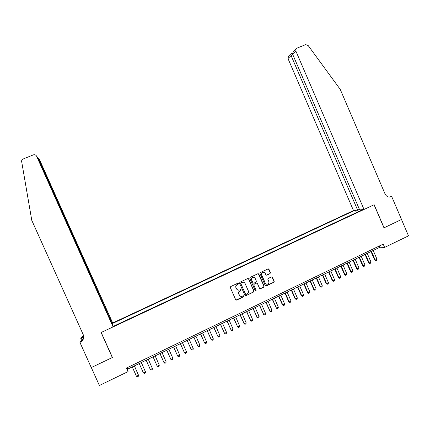<?xml version="1.0" encoding="UTF-8"?>
<svg xmlns="http://www.w3.org/2000/svg" width="430" height="430" viewBox="0 0 430 430"><rect width="100%" height="100%" fill="white"/><g stroke="black" fill="none" stroke-linecap="round" stroke-linejoin="round"><path stroke-width="0.64" d="M238.408 283.504L237.736 283.252L230.69 286.579L230.324 287.573L235.683 299.748L236.634 300.113L243.67 296.748L243.928 296.06L243.262 295.802L242.326 296.254C240.993 296.716 239.978 296.329 239.284 295.087L238.838 294.077C238.392 292.717 238.774 291.664 239.983 290.916L240.918 290.476L241.165 289.782L240.499 289.53L239.591 289.965C238.247 290.443 237.226 290.056 236.522 288.804L236.075 287.794C235.629 286.461 235.995 285.418 237.172 284.66L238.166 284.187L238.408 283.504M237.699 289.992L236.366 288.745L235.919 287.735C235.473 286.401 235.839 285.359 237.011 284.606L238.01 284.133L238.026 283.209M235.957 300.07L243.504 296.678L243.573 295.77M240.392 296.243L238.677 294.007C238.231 292.647 238.612 291.599 239.822 290.852L240.757 290.411L240.805 289.492M269.9 273.604L270.438 272.679L268.96 269.298L268.019 268.933L260.322 272.572L259.989 273.544L265.278 285.617L266.213 285.977L273.872 282.317L274.227 281.338L272.443 277.259L271.502 276.898L268.223 278.457L267.874 279.435L268.761 281.462C269.132 282.607 268.809 283.483 267.788 284.09C266.691 284.472 265.858 284.149 265.283 283.117L261.805 275.173C261.435 274.066 261.736 273.2 262.708 272.582C263.826 272.152 264.686 272.464 265.283 273.523L265.864 274.845L266.81 275.211L270.083 273.652L270.244 272.636L268.347 268.868M265.627 285.977L273.673 282.263L274.028 281.285L271.857 276.834M128.054 371.606L99.378 385.484L91.305 367.559L112.434 357.475L101.206 332.465L374.062 204.761L383.979 227.846L401.491 219.488L408.5 235.85L384.619 247.411L383.205 244.116L126.458 368.053L128.054 371.606L127.613 369.16L379.921 247.234L384.619 247.411M248.664 278.898L247.712 278.538L239.935 282.209L239.569 283.198L244.906 295.346L245.852 295.706L253.619 291.997L253.979 291.013L248.664 278.898L248.121 278.473M245.207 295.679L245.863 295.706L253.442 291.932L253.802 290.949L248.492 278.85M250.174 277.371L257.898 273.716L258.844 274.082L264.138 286.16L263.778 287.138L260.478 288.718L259.537 288.353L257.393 283.451L256.441 283.09L254.248 284.133L253.888 285.117L256.13 290.228L255.871 290.922L255.216 290.664L249.814 278.355L250.174 277.371M359.405 209.313L357.647 210.136L353.498 210.571L112.681 322.973L39.538 159.718L38.152 158.407M354.567 210.458L112.724 323.371M113.036 326.472L362.872 209.582M127.001 367.79L127.613 369.16M379.373 245.965L379.921 247.234M361.598 209.716L361.592 210.184M358.733 211.517L357.491 210.152M356.395 212.613L355.427 210.372M241.074 282.811L240.822 283.504L245.503 294.163L246.175 294.416L247.126 293.959C248.346 293.217 248.733 292.163 248.287 290.798L245.089 283.52C244.391 282.273 243.369 281.887 242.031 282.36L240.897 282.768L240.822 283.504M245.697 294.383L240.66 283.451M243.617 282.225L242.031 282.36M240.913 282.757L241.87 282.306M259.876 288.713L263.59 287.079L263.95 286.1L258.263 273.657M256.85 283.031L254.065 284.079L253.711 285.063L256.13 290.228M255.415 290.895L255.952 290.164M255.157 278.361C254.555 277.302 253.689 276.985 252.56 277.42C251.588 278.043 251.287 278.914 251.652 280.021L252.888 282.833L253.834 283.193L256.038 282.144L256.387 281.166L255.157 278.361M253.818 277.253L252.388 277.371C251.416 277.995 251.109 278.86 251.48 279.973L251.652 280.021M253.243 283.198L251.48 279.973M266.256 275.227L269.889 273.609M263.864 272.4L262.52 272.539C261.553 273.157 261.252 274.023 261.617 275.13L261.805 275.173M266.396 284.16L265.095 283.064L261.617 275.13M132.252 366.919L136.434 376.261L138.525 375.239L134.343 365.909M136.434 376.261L137.326 376.771L138.369 376.261L138.525 375.239L134.391 365.882M112.622 324.618L38.372 158.315L37.598 157.391M112.837 324.516L112.681 322.973M112.321 357.529L101.093 332.514L113.085 326.902L36.566 156.149C35.84 154.881 34.76 154.461 33.33 154.881L23 159.068L21.538 160.831L31.782 220.353L83.269 334.76C84.248 337.432 83.608 339.721 81.351 341.624L79.932 342.414L91.267 367.575L112.321 357.529L112.3 357.174M81.732 340.732L80.792 338.641L80.99 337.76L83.603 335.739M79.932 342.414L80.147 341.474L81.759 340.716M113.085 326.902L112.918 325.273L37.802 157.633L36.566 156.149M83.743 337.072L81.238 338.243L81.383 337.577M83.737 337.265L80.792 338.641M83.694 337.727L81.506 340.915L80.501 341.511L80.345 342.226M83.673 336.088L81.238 338.243M364.027 209.458L295.835 50.982L292.588 54.126L359.668 209.921L364.027 209.458L374.154 204.718L384.071 227.803L401.523 219.472L391.687 196.515L388.913 197.048M293.577 51.218L296.883 48.181L305.579 44.655L308.09 45.44L340.259 89.429L385.113 194.059C386.57 196.73 388.65 197.601 391.354 196.671L391.687 196.515M357.647 210.136L291.083 55.583L287.998 58.577L288.514 56.179M353.498 210.571L287.998 58.577M389.247 197.08L391.354 196.671M296.141 48.708L295.835 50.982M291.475 53.465L291.029 53.718L291.083 55.583L292.9 54.846M293.26 51.53L292.588 54.126M139.218 363.549L143.389 372.875L145.469 371.859L141.303 362.544M143.389 372.875L144.27 373.385L145.313 372.88L145.469 371.859L141.336 362.528M152.387 368.494L148.232 359.195L152.387 368.494L152.225 369.515L151.188 370.02L150.317 369.504L152.387 368.494M146.157 360.2L150.317 369.504M159.272 365.14L155.133 355.863L159.272 365.14L159.105 366.161L158.073 366.666L157.213 366.145L159.272 365.14M153.064 356.862L157.213 366.145M166.13 361.802L165.958 362.823L164.932 363.323L164.077 362.802L159.944 353.535L163.948 362.538L164.077 362.802L166.13 361.802L162.002 352.541M166.77 350.235L170.914 359.475L172.957 358.48L168.839 349.235M172.957 358.48L172.779 359.502L171.758 360.001L170.914 359.475L166.792 350.224M173.575 346.945L177.719 356.164L179.756 355.169L175.65 345.946M179.756 355.169L179.573 356.196L178.557 356.69L177.719 356.164L173.612 346.929M180.353 343.672L184.497 352.863L186.523 351.874L182.433 342.667M186.523 351.874L186.335 352.901L185.325 353.39L184.497 352.863L180.401 343.651M187.098 340.415L191.248 349.579L193.263 348.596L189.184 339.404M193.263 348.596L193.07 349.617L192.065 350.111L191.248 349.579L187.163 340.383M193.817 337.168L197.967 346.306L199.977 345.328L195.908 336.152M199.977 345.328L199.778 346.349L198.773 346.838L197.967 346.306L193.898 337.131M200.509 333.933L204.658 343.049L206.663 342.076L202.605 332.922M206.663 342.076L206.459 343.097L205.459 343.586L204.658 343.049L200.6 333.89M207.169 330.713L211.323 339.808L213.318 338.835L209.27 329.697M213.318 338.835L213.108 339.861L212.114 340.345L211.323 339.808L207.276 330.665M213.801 327.51L217.956 336.577L219.945 335.61L215.914 326.488M219.945 335.61L219.73 336.636L218.741 337.115L217.956 336.577L213.925 327.45M220.407 324.317L224.567 333.358L226.54 332.395L222.525 323.296M226.54 332.395L226.325 333.422L225.336 333.9L224.567 333.358L220.542 324.252M226.986 321.14L231.147 330.154L233.114 329.197L229.104 320.113M233.114 329.197L232.893 330.224L231.91 330.702L231.147 330.154L227.131 321.065M233.538 317.974L237.699 326.967L239.655 326.015L235.661 316.948M239.655 326.015L239.429 327.036L238.451 327.515L237.419 326.779M233.7 317.894L237.699 326.967L238.451 327.515M240.058 314.819L244.219 323.79L246.17 322.839L242.187 313.792M246.17 322.839L245.944 323.865L244.966 324.344L243.928 323.613M240.236 314.738L244.219 323.79L244.966 324.344M246.557 311.68L250.717 320.629L252.663 319.683L248.69 310.648M252.663 319.683L252.426 320.71L251.453 321.183L250.416 320.458M246.745 311.589L250.717 320.629L251.453 321.183M253.023 308.557L257.188 317.48L259.123 316.539L255.162 307.52M259.123 316.539L258.881 317.566L257.919 318.033L256.871 317.313M253.222 308.46L257.188 317.48L257.919 318.033M259.467 305.445L263.628 314.341L265.557 313.406L261.612 304.408M265.557 313.406L265.315 314.432L264.353 314.9L263.3 314.185M259.677 305.338L263.628 314.341L264.353 314.9M265.88 302.344L270.045 311.218L271.964 310.288L268.03 301.306M271.964 310.288L271.717 311.315L270.76 311.782L269.707 311.067M266.106 302.236L270.045 311.218L270.76 311.782M272.271 299.258L276.436 308.111L278.344 307.181L274.421 298.216M278.344 307.181L278.097 308.208L277.14 308.67L276.082 307.966M272.507 299.14L276.436 308.111L277.14 308.67M278.629 296.184L282.435 304.875L282.8 305.015L284.703 304.085L280.79 295.141M284.703 304.085L284.445 305.112L283.494 305.574L282.435 304.875M278.882 296.06L282.8 305.015L283.494 305.574M284.966 293.12L288.756 301.796L289.137 301.93L291.029 301.005L287.127 292.077M291.029 301.005L290.771 302.032L289.825 302.494L288.756 301.796M285.23 292.991L289.137 301.93L289.825 302.494M291.277 290.073L295.055 298.732L295.448 298.855L297.334 297.936L293.443 289.024M297.334 297.936L297.071 298.963L296.125 299.425L295.055 298.732M291.551 289.938L295.448 298.855L296.125 299.425M297.56 287.036L301.328 295.679L301.731 295.797L303.612 294.883L299.731 285.988M303.612 294.883L303.344 295.91L302.403 296.367L301.328 295.679M297.845 286.896L301.731 295.797L302.403 296.367M303.817 284.01L307.574 292.637L307.988 292.749L309.863 291.841L305.993 282.962M309.863 291.841L309.589 292.868L308.654 293.325L307.574 292.637M304.117 283.864L307.988 292.749L308.654 293.325M310.046 281L313.798 289.61L314.223 289.718L316.088 288.81L312.228 279.946M316.088 288.81L315.808 289.836L314.878 290.293L313.798 289.61M310.363 280.849L314.223 289.718L314.878 290.293M316.254 278L319.995 286.595L320.431 286.697L322.285 285.789L318.442 276.942M322.285 285.789L322.005 286.821L321.076 287.272L319.995 286.595M316.582 277.844L320.431 286.697L321.076 287.272M322.435 275.012L326.166 283.59L326.612 283.687L328.461 282.784L324.629 273.953M328.461 282.784L328.176 283.811L327.252 284.262L326.166 283.59M322.774 274.851L326.612 283.687L327.252 284.262M328.595 272.039L332.309 280.602L332.766 280.688L334.61 279.79L330.788 270.975M334.61 279.79L334.32 280.822L333.4 281.268L332.309 280.602M328.939 271.868L332.766 280.688L333.4 281.268M334.723 269.072L338.431 277.624L338.899 277.705L340.737 276.812L336.921 268.014M340.737 276.812L340.442 277.839L339.528 278.285L338.431 277.624M335.083 268.9L338.899 277.705L339.528 278.285M340.829 266.122L344.527 274.657L345.005 274.732L346.833 273.84L343.033 265.057M346.833 273.84L346.537 274.872L345.623 275.313L344.527 274.657M341.205 265.944L345.005 274.732L345.623 275.313M346.913 263.187L350.595 271.701L351.09 271.771L352.912 270.884L349.117 262.117M352.912 270.884L352.611 271.911L351.702 272.357L350.595 271.701M347.295 262.999L351.09 271.771L351.702 272.357M352.971 260.257L356.642 268.755L357.147 268.82L358.959 267.938L355.18 259.188M358.959 267.938L358.658 268.965L357.749 269.411L356.642 268.755M353.363 260.069L357.147 268.82L357.749 269.411M359.002 257.344L362.667 265.826L363.183 265.885L364.984 265.004L361.216 256.275M364.984 265.004L364.678 266.036L363.775 266.471L362.667 265.826M359.41 257.145L363.183 265.885L363.775 266.471M365.011 254.442L368.666 262.907L369.193 262.961L370.988 262.085L367.231 253.367M370.988 262.085L370.676 263.112L369.779 263.552L368.666 262.907M365.43 254.237L369.193 262.961L369.779 263.552M370.993 251.55L374.637 260L375.175 260.048L376.965 259.172L373.219 250.475M376.965 259.172L376.653 260.204L375.755 260.639L374.637 260M371.423 251.34L375.175 260.048L375.755 260.639M81.506 340.915L81.351 341.624M82.205 337.663L82.35 337.007M288.293 56.395L291.029 53.718M292.475 53.062L291.142 53.599"/></g></svg>
